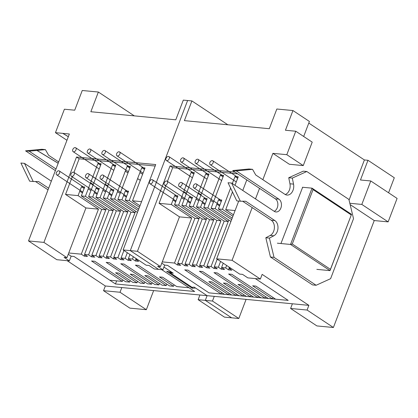 <?xml version="1.0" encoding="UTF-8"?>
<svg xmlns="http://www.w3.org/2000/svg" width="418" height="418" viewBox="0 0 418 418"><rect width="100%" height="100%" fill="white"/><g stroke="black" fill="none" stroke-linecap="round" stroke-linejoin="round"><path stroke-width="0.63" d="M144.461 169.426L141.796 167.655L145.02 167.963L132.485 200.797L139.983 205.771M116.653 280.865L115.467 283.963L74.012 256.474L71.144 256.197L69.351 260.889L64.09 257.399L66.953 257.671L43.921 242.398L28.513 240.935L69.351 133.995L55.448 132.668L64.403 109.218L74.723 110.2L82.247 90.502L98.371 92.033L134.314 115.87M174.087 284.81L173.527 286.273L159.446 276.935L162.67 277.244L176.751 286.581L189.009 287.746L161.766 269.683L194.668 291.498L115.467 283.963M192.661 287.25L192.27 288.279L195.582 288.033L207.098 295.672L105.326 285.99L67.157 260.68M192.27 288.279L166.604 271.261L171.892 272.327L163.934 267.045L173.251 273.226L169.724 272.515L192.019 287.297L194.224 287.135L207.098 295.672L205.306 300.364L198.142 299.68L224.461 317.137L231.629 317.816L205.306 300.364L212.475 301.044L238.798 318.5L231.629 317.816L205.306 300.364L207.098 295.672L214.267 296.352L212.475 301.044M153.641 290.588L146.342 309.701L120.018 292.25L103.533 290.677L105.326 285.99M121.81 287.558L120.018 292.25M199.929 294.988L198.142 299.68M155.167 166.014L79.154 158.783L76.52 157.032L155.721 164.567L123.122 249.933L146.154 265.205L149.022 265.477L154.284 268.973L158.584 269.38L130.291 250.617L187.604 100.524L183.303 100.116L175.779 119.814L90.847 111.737L98.371 92.033M72.471 176.281L65.542 194.427L85.941 207.955L66.953 257.671M79.154 158.783L73.955 172.394M76.52 157.032L43.921 242.398M117.845 257.65L135.594 211.163L135.035 212.626L130.949 212.234L113.759 257.263L117.845 257.65L120.802 259.615L121.361 258.157M110.53 256.955L128.284 210.468L127.725 211.931L123.639 211.539L106.444 256.568L110.53 256.955L113.492 258.92L114.051 257.457M103.22 256.26L120.974 209.773L120.415 211.236L116.329 210.844L99.134 255.873L103.22 256.26L106.182 258.225L106.742 256.762M95.91 255.565L113.665 209.078L113.106 210.536L109.02 210.149L91.824 255.179L95.91 255.565L98.873 257.53L99.432 256.067M88.6 254.87L106.355 208.383L105.796 209.841L101.71 209.455L84.514 254.484L88.6 254.87L91.563 256.835L92.122 255.372M68.745 252.984L81.291 254.175L98.486 209.146L85.941 207.955M28.513 240.935L56.811 259.698L69.351 260.889M66.943 140.296L55.448 132.668M146.342 309.701L129.857 308.134L103.533 290.677M237.696 173.862L172.686 167.681L170.053 165.93L137.454 251.296L123.122 249.933M132.485 200.797L141.556 201.659M65.542 194.427L78.082 195.619L98.486 209.146M141.796 167.655L129.256 200.488L125.17 200.102L128.577 191.188L125.348 190.88L121.946 199.794L117.86 199.402L130.4 166.573L127.176 166.265L114.636 199.099L110.551 198.707L113.952 189.798L110.728 189.49L107.327 198.404L103.241 198.012L115.781 165.183L112.552 164.875L100.017 197.709L95.931 197.317L99.332 188.408L96.109 188.1L92.707 197.009L88.621 196.622L101.156 163.788L97.932 163.485L85.392 196.314L81.311 195.927L84.713 187.013L81.489 186.71L78.082 195.619M100.017 197.709L120.415 211.236M95.931 197.317L116.329 210.844M117.86 199.402L137.454 212.396M121.946 199.794L138.165 210.547M114.636 199.099L135.035 212.626M110.551 198.707L130.949 212.234M129.256 200.488L139.429 207.234M125.17 200.102L138.719 209.084M103.241 198.012L123.639 211.539M107.327 198.404L127.725 211.931M92.707 197.009L113.106 210.536M88.621 196.622L109.02 210.149M85.392 196.314L105.796 209.841M81.311 195.927L101.71 209.455M84.154 188.476L81.489 186.71M100.597 165.251L97.932 163.485M98.773 189.866L96.109 188.1M113.398 191.261L110.728 189.49M128.018 192.651L125.348 190.88M115.222 166.641L112.552 164.875M129.841 168.036L127.176 166.265M56.352 172.733A2.33 1.51 123.5 0 1 59.252 170.941A2.33 1.51 123.5 0 1 59.225 173.721A2.33 1.51 123.5 0 1 56.676 174.834A2.33 1.51 123.5 0 1 56.352 172.733M70.971 174.123A2.33 1.51 123.5 0 1 73.871 172.336A2.33 1.51 123.5 0 1 73.845 175.116A2.33 1.51 123.5 0 1 71.295 176.224A2.33 1.51 123.5 0 1 70.971 174.123M85.591 175.518A2.33 1.51 123.5 0 1 88.496 173.726A2.33 1.51 123.5 0 1 88.464 176.506A2.33 1.51 123.5 0 1 85.915 177.613A2.33 1.51 123.5 0 1 85.591 175.518M100.216 176.908A2.33 1.51 123.5 0 1 103.115 175.116A2.33 1.51 123.5 0 1 103.089 177.896A2.33 1.51 123.5 0 1 100.539 179.003A2.33 1.51 123.5 0 1 100.216 176.908M72.779 149.555A2.33 1.51 123.5 0 1 75.679 147.763A2.33 1.51 123.5 0 1 75.653 150.543A2.33 1.51 123.5 0 1 73.103 151.656A2.33 1.51 123.5 0 1 72.779 149.555M87.399 150.945A2.33 1.51 123.5 0 1 90.298 149.158A2.33 1.51 123.5 0 1 90.272 151.938A2.33 1.51 123.5 0 1 87.723 153.045A2.33 1.51 123.5 0 1 87.399 150.945M102.018 152.34A2.33 1.51 123.5 0 1 104.923 150.548A2.33 1.51 123.5 0 1 104.892 153.328A2.33 1.51 123.5 0 1 102.342 154.435A2.33 1.51 123.5 0 1 102.018 152.34M116.643 153.73A2.33 1.51 123.5 0 1 119.543 151.938A2.33 1.51 123.5 0 1 119.511 154.717A2.33 1.51 123.5 0 1 116.967 155.825A2.33 1.51 123.5 0 1 116.643 153.73M55.991 168.982L29.14 151.18L45.405 149.618L48.608 155.271L58.677 161.949M48.645 188.215L38.576 181.537L33.226 181.516L24.484 163.375L51.33 181.177M48.023 189.84L35.488 181.522M33.226 181.516L29.641 181.172L20.9 163.03L24.484 163.375M55.369 170.607L25.555 150.841L41.821 149.278L45.405 149.618M29.14 151.18L25.555 150.841M173.527 286.273L169.442 285.886L138.645 265.461L135.416 265.153L166.218 285.578L162.132 285.191L148.045 275.849L144.821 275.546L158.903 284.883L154.822 284.496L124.021 264.071L120.797 263.763L151.593 284.188L147.507 283.796L133.426 274.459L130.202 274.151L144.283 283.493L140.197 283.101L109.401 262.682L106.177 262.373L136.973 282.798L132.887 282.406L118.806 273.069L115.582 272.761L129.664 282.098L125.578 281.711L94.781 261.287L91.552 260.984L122.354 281.403L122.913 279.945M122.354 281.403L109.809 280.212L74.012 256.474L71.144 256.197L68.249 254.28M166.218 285.578L166.772 284.115M158.903 284.883L159.462 283.42M151.593 284.188L152.152 282.725M144.283 283.493L144.842 282.03M136.973 282.798L137.532 281.335M129.664 282.098L130.223 280.64M136.017 258.486L135.688 259.348L137.595 259.531M135.688 259.348L138.651 261.313L135.427 261.004L135.981 259.547M129.972 254.478L128.378 258.653L132.464 259.045L135.427 261.004M128.378 258.653L131.341 260.618L128.112 260.309L128.671 258.852M123.927 250.466L121.068 257.958L125.154 258.35L128.112 260.309M121.068 257.958L124.031 259.923L120.802 259.615M113.759 257.263L116.716 259.228L113.492 258.92M106.444 256.568L109.406 258.533L106.182 258.225M99.134 255.873L102.096 257.838L98.873 257.53M91.824 255.179L94.787 257.143L91.563 256.835M84.514 254.484L87.477 256.443L84.253 256.14L84.807 254.677M81.291 254.175L84.253 256.14M133.352 256.715L132.464 259.045M127.307 252.707L125.154 258.35M303.254 165.591L312.209 142.136L295.761 131.231L286.805 154.681L303.254 165.591L289.35 164.269L272.902 153.359L286.805 154.681M370.776 180.973L361.821 204.428L388.144 221.88L397.1 198.43L370.776 180.973L360.457 179.991L367.981 160.293L364.397 159.953L349.061 200.102M361.821 204.428L349.829 203.284M272.954 297.433L272.395 298.891L252.655 285.802L255.879 286.111L275.619 299.199L288.201 300.396L255.299 278.581L288.201 300.396L209 292.861L167.545 265.373L164.676 265.096L162.884 269.788L158.584 269.38L130.291 250.617L187.604 100.524L191.904 100.931L227.847 124.768M238.715 201.063L216.655 258.831L239.686 274.103L242.555 274.375L247.817 277.871L260.362 279.062L262.149 274.37L308.871 305.354L214.267 296.352M246.097 299.382L238.798 318.5M137.454 251.296L160.486 266.569L157.623 266.297L162.884 269.788M166.108 184.902L159.075 203.326L179.474 216.853L160.486 266.569M172.686 167.681L167.409 181.49M246.798 179.897L242.759 190.467M179.474 216.853L191.695 218.013L171.291 204.486L174.698 195.577L177.922 195.88L174.52 204.794L194.919 218.321L199.005 218.708L199.564 217.25L181.809 263.737L184.772 265.702L185.331 264.239M191.695 218.013L174.499 263.042L177.462 265.007L178.021 263.544M208.43 175.508L205.76 173.742L208.99 174.05L196.45 206.879L216.848 220.406L220.934 220.798L200.535 207.271L203.937 198.357L207.166 198.665L203.759 207.574L224.163 221.106L228.244 221.493L228.803 220.03L211.053 266.522L214.011 268.481L214.57 267.024M220.934 220.798L203.744 265.822L206.701 267.786L207.26 266.329M205.76 173.742L193.226 206.576L189.14 206.184L209.538 219.711L213.624 220.103L214.183 218.64L196.429 265.127L199.391 267.092L199.95 265.629M193.811 174.118L191.141 172.352L194.365 172.655L181.83 205.489L202.228 219.016L206.314 219.408L206.873 217.945L189.119 264.432L192.081 266.397L192.641 264.934M292.386 303.787L290.599 308.474L307.084 310.046L308.871 305.354M350.138 204.574L374.241 220.558L333.402 327.498L316.917 325.93L290.599 308.474M303.677 136.477L309.414 121.455L292.961 110.545L276.836 109.014L269.312 128.713L184.38 120.635L191.904 100.931M292.961 110.545L285.437 130.249L295.761 131.231M367.981 160.293L394.299 177.749L388.568 192.771M351.219 214.915L313.051 189.605L292.276 244.013L330.445 269.323L351.522 214.345L330.027 270.629L316.839 269.375M330.445 269.323L330.027 270.629L290.541 244.446L312.037 188.163L302.433 187.248M313.051 189.605L312.037 188.163L351.522 214.345M292.276 244.013L290.541 244.446L277.359 243.192M388.144 221.88L374.241 220.558M333.402 327.498L307.084 310.046M308.792 123.08L364.397 159.953M260.362 279.062L232.063 260.299L252.195 207.579M255.502 198.916L259.536 188.346M262.844 179.688L272.902 153.359M191.141 172.352L178.606 205.181L199.005 218.708M231.64 219.591L215.155 208.66L218.562 199.747L221.226 201.518M232.199 218.128L218.384 208.969L221.786 200.055L218.562 199.747M237.67 178.293L235.005 176.521L238.229 176.83L234.989 185.315M203.937 198.357L206.607 200.128M196.45 206.879L200.535 207.271M206.314 219.408L185.916 205.881L189.317 196.967L191.982 198.733M181.83 205.489L185.916 205.881M218.384 208.969L222.465 209.355L232.904 216.278M223.05 176.903L220.385 175.132L223.609 175.44L211.069 208.274L230.929 221.441M211.069 208.274L215.155 208.66M203.759 207.574L207.845 207.965L228.244 221.493M193.226 206.576L213.624 220.103M220.385 175.132L207.845 207.965M235.062 172.117L170.053 165.93M232.465 191.93L225.694 209.664L233.463 214.815M225.694 209.664L235.088 210.557M232.063 260.299L216.655 258.831M235.005 176.521L232.324 183.549M230.6 188.063L222.465 209.355M189.14 206.184L192.541 197.275L189.317 196.967M174.698 195.577L177.363 197.343M169.724 272.515L169.635 271.872M174.52 204.794L178.606 205.181M159.075 203.326L171.291 204.486M193.44 185.733A2.33 1.51 123.5 0 1 196.34 183.946A2.33 1.51 123.5 0 1 196.314 186.726A2.33 1.51 123.5 0 1 193.764 187.834A2.33 1.51 123.5 0 1 193.44 185.733M178.815 184.343A2.33 1.51 123.5 0 1 181.72 182.551A2.33 1.51 123.5 0 1 181.689 185.331A2.33 1.51 123.5 0 1 179.139 186.444A2.33 1.51 123.5 0 1 178.815 184.343M164.196 182.953A2.33 1.51 123.5 0 1 167.101 181.161A2.33 1.51 123.5 0 1 167.069 183.941A2.33 1.51 123.5 0 1 164.52 185.049A2.33 1.51 123.5 0 1 164.196 182.953M149.576 181.564A2.33 1.51 123.5 0 1 152.476 179.771A2.33 1.51 123.5 0 1 152.45 182.551A2.33 1.51 123.5 0 1 149.9 183.659A2.33 1.51 123.5 0 1 149.576 181.564M209.867 162.555A2.33 1.51 123.5 0 1 212.767 160.768A2.33 1.51 123.5 0 1 212.736 163.548A2.33 1.51 123.5 0 1 210.191 164.655A2.33 1.51 123.5 0 1 209.867 162.555M195.243 161.165A2.33 1.51 123.5 0 1 198.148 159.373A2.33 1.51 123.5 0 1 198.116 162.153A2.33 1.51 123.5 0 1 195.567 163.266A2.33 1.51 123.5 0 1 195.243 161.165M180.623 159.775A2.33 1.51 123.5 0 1 183.523 157.983A2.33 1.51 123.5 0 1 183.497 160.763A2.33 1.51 123.5 0 1 180.947 161.87A2.33 1.51 123.5 0 1 180.623 159.775M166.003 158.385A2.33 1.51 123.5 0 1 168.903 156.593A2.33 1.51 123.5 0 1 168.877 159.373A2.33 1.51 123.5 0 1 166.327 160.481A2.33 1.51 123.5 0 1 166.003 158.385M280.974 243.438L302.637 187.269M306.802 171.511L348.899 199.428L353.524 218.671L330.607 278.686L316.123 285.264L274.025 257.347L269.406 238.103L273.811 235.794A8.297 5.967 95.4 0 0 277.965 228.348A8.297 5.967 95.4 0 0 274.861 220.573L245.711 201.241L240.36 201.22L231.614 183.079L274.26 211.356A6.74 4.849 95.4 0 0 275.948 211.968A6.74 4.849 95.4 0 0 281.215 206.936A6.74 4.849 95.4 0 0 278.916 199.161L236.274 170.884L252.535 169.327L255.738 174.975L284.893 194.307A8.297 5.967 95.4 0 0 286.973 195.06A8.297 5.967 95.4 0 0 293.54 184.124L292.323 178.089L306.802 171.511L303.217 171.171L288.739 177.749L289.956 183.784A8.297 5.967 95.4 0 1 285.217 194.506M316.123 285.264L312.544 284.919L270.441 257.002L265.822 237.764L270.227 235.454A8.297 5.967 95.4 0 0 274.38 228.009A8.297 5.967 95.4 0 0 271.277 220.234L242.623 201.23M240.36 201.22L236.776 200.88L228.035 182.739L231.614 183.079M274.203 211.32A6.74 4.849 95.4 0 0 277.834 205.332A6.74 4.849 95.4 0 0 275.331 198.822L232.69 170.544L248.956 168.987L252.535 169.327M292.323 178.089L288.739 177.749M236.274 170.884L232.69 170.544M269.406 238.103L265.822 237.764M274.025 257.347L270.441 257.002M272.395 298.891L268.309 298.504L231.854 274.328L228.63 274.025L265.085 298.196L260.999 297.809L241.259 284.715L238.03 284.412L257.775 297.501L253.689 297.114L217.235 272.938L214.006 272.63L250.466 296.806L246.38 296.419L226.634 283.326L223.411 283.023L243.151 296.111L239.07 295.725L202.61 271.548L199.386 271.24L235.841 295.416L231.755 295.03L212.015 281.936L208.791 281.627L228.531 294.721L224.445 294.329L187.99 270.159L184.766 269.85L221.221 294.026L221.78 292.563M221.221 294.026L209 292.861L167.545 265.373L164.676 265.096L161.782 263.178M265.085 298.196L265.644 296.738M257.775 297.501L258.334 296.038M250.466 296.806L251.019 295.343M243.151 296.111L243.71 294.648M235.841 295.416L236.4 293.953M228.531 294.721L229.09 293.258M229.283 267.206L228.897 268.22L231.128 268.429M228.897 268.22L231.859 270.18L228.636 269.876L229.195 268.413M223.238 263.199L221.587 267.52L225.673 267.912L228.636 269.876M221.587 267.52L224.55 269.485L221.326 269.176L221.88 267.719M217.193 259.191L214.277 266.825L218.363 267.217L221.326 269.176M214.277 266.825L217.24 268.79L214.011 268.481M224.163 221.106L206.967 266.13L211.053 266.522M206.967 266.13L209.93 268.095L206.701 267.786M216.848 220.406L199.658 265.435L203.744 265.822M199.658 265.435L202.615 267.4L199.391 267.092M209.538 219.711L192.348 264.74L196.429 265.127M192.348 264.74L195.305 266.705L192.081 266.397M202.228 219.016L185.033 264.045L189.119 264.432M185.033 264.045L187.995 266.01L184.772 265.702M194.919 218.321L177.723 263.35L181.809 263.737M177.723 263.35L180.686 265.315L177.462 265.007M162.278 261.882L174.499 263.042M226.619 265.44L225.673 267.912M220.573 261.428L218.363 267.217M293.54 184.124L289.956 183.784M278.916 199.161L275.331 198.822M274.861 220.573L271.277 220.234M273.811 235.794L270.227 235.454M59.252 170.941L84.467 187.661M56.676 174.834L82.759 192.128M82.482 192.855L79.77 191.209M79.754 191.251L82.466 192.891M73.871 172.336L99.087 189.051M71.295 176.224L97.378 193.518M97.101 194.245L94.39 192.604M90.952 190.519L88.235 188.879M27.207 151.933L28.304 152.659M88.219 188.92L90.936 190.561M94.374 192.641L97.091 194.286M88.496 173.726L113.706 190.446M85.915 177.613L112.003 194.913M111.726 195.634L109.009 193.994M105.571 191.909L102.854 190.268M93.266 184.458L90.549 182.818M58.186 163.224L37.035 150.423M36.946 150.433L58.17 163.276M90.534 182.859L93.245 184.505M102.838 190.31L105.555 191.951M108.993 194.03L111.71 195.676M103.115 175.116L128.326 191.836M100.539 179.003L126.623 196.303M126.346 197.03L123.629 195.384M120.191 193.304L117.479 191.658M107.886 185.853L105.169 184.207M95.576 178.402L92.864 176.757M92.843 176.804L95.56 178.449M105.153 184.254L107.87 185.895M117.463 191.7L120.175 193.341M123.613 195.425L126.33 197.066M75.679 147.763L100.89 164.483M73.103 151.656L99.186 168.95M90.298 149.158L115.514 165.873M87.723 153.045L113.806 170.34M104.923 150.548L130.134 167.268M102.342 154.435L128.43 171.735M119.543 151.938L144.753 168.658M116.967 155.825L143.05 173.125M196.34 183.946L221.55 200.661M193.764 187.834L219.847 205.128M219.57 205.855L216.853 204.214M213.415 202.129L210.703 200.488M201.11 194.678L198.393 193.038M188.8 187.227L186.088 185.587M186.067 185.634L188.784 187.274M198.378 193.079L201.095 194.725M210.688 200.53L213.399 202.171M216.843 204.25L219.554 205.896M181.72 182.551L206.931 199.271M179.139 186.444L205.228 203.738M204.951 204.465L202.234 202.819M198.796 200.739L196.079 199.093M186.491 193.288L183.774 191.643M183.758 191.69L186.47 193.33M196.063 199.135L198.78 200.781M202.218 202.861L204.935 204.501M167.101 181.161L192.311 197.881M164.52 185.049L190.603 202.349M190.326 203.075L187.614 201.429M184.176 199.349L181.459 197.704M142.637 174.201L139.925 172.561M139.905 172.608L142.616 174.254M181.443 197.745L184.16 199.391M187.598 201.471L190.315 203.111M152.476 179.771L177.692 196.491M149.9 183.659L175.983 200.959M175.706 201.68L172.995 200.039M140.323 180.262L137.611 178.617M128.018 172.812L125.301 171.166M68.327 136.681L62.867 133.379M62.752 133.363L68.306 136.728M125.285 171.218L127.997 172.859M137.59 178.669L140.307 180.31M172.979 200.081L175.691 201.722M212.767 160.768L237.978 177.483M210.191 164.655L236.274 181.95M198.148 159.373L223.358 176.093M195.567 163.266L221.655 180.56M183.523 157.983L208.739 174.703M180.947 161.87L207.03 179.17M168.903 156.593L194.119 173.313M166.327 160.481L192.411 177.781"/></g></svg>
